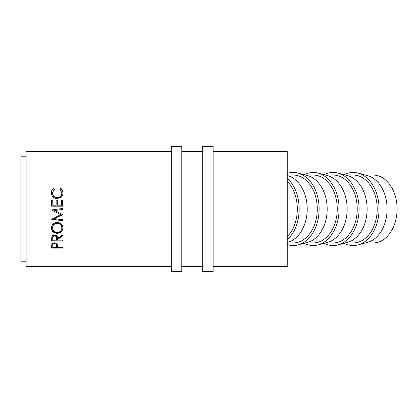 <?xml version="1.0" encoding="UTF-8"?>
<svg xmlns="http://www.w3.org/2000/svg" width="418" height="418" viewBox="0 0 418 418"><rect width="100%" height="100%" fill="white"/><g stroke="black" fill="none" stroke-linecap="round" stroke-linejoin="round"><path stroke-width="0.63" d="M365.353 242.947L373.096 242.947A33.947 24.004 -90 0 0 397.1 209L397.1 209A33.947 24.004 -90 0 0 373.096 175.053L365.353 175.053M344.186 243.266A36.554 25.848 -90 0 0 358.017 244.917L367.574 242.351A33.947 24.004 -90 0 0 387.099 209A33.947 24.004 -90 0 0 367.574 175.649L358.017 173.083A36.554 25.848 -90 0 0 344.186 174.734M358.017 244.917A36.554 25.848 -90 0 0 379.042 209A36.554 25.848 -90 0 0 358.017 173.083M345.383 175.053L353.194 175.053A33.947 24.004 90 0 1 377.198 209A33.947 24.004 90 0 1 353.194 242.947L345.383 242.947M324.216 243.266A36.554 25.848 -90 0 0 338.042 244.917L347.598 242.351A33.947 24.004 -90 0 0 367.129 209A33.947 24.004 -90 0 0 347.598 175.649L338.042 173.083A36.554 25.848 -90 0 0 324.216 174.734M338.042 244.917A36.554 25.848 -90 0 0 359.072 209A36.554 25.848 -90 0 0 338.042 173.083M325.408 175.053L333.224 175.053A33.947 24.004 90 0 1 357.228 209A33.947 24.004 90 0 1 333.224 242.947L325.408 242.947M304.247 243.266A36.554 25.848 -90 0 0 318.072 244.917L327.628 242.351A33.947 24.004 -90 0 0 347.154 209A33.947 24.004 -90 0 0 327.628 175.649L318.072 173.083A36.554 25.848 -90 0 0 304.247 174.734M318.072 244.917A36.554 25.848 -90 0 0 339.102 209A36.554 25.848 -90 0 0 318.072 173.083M305.438 175.053L313.249 175.053A33.947 24.004 90 0 1 337.253 209A33.947 24.004 90 0 1 313.249 242.947L305.438 242.947M287.239 244.546A36.554 25.848 -90 0 0 298.102 244.917L307.658 242.351A33.947 24.004 -90 0 0 327.184 209A33.947 24.004 -90 0 0 307.658 175.649L298.102 173.083A36.554 25.848 -90 0 0 287.239 173.454M298.102 244.917A36.554 25.848 -90 0 0 319.127 209A36.554 25.848 -90 0 0 298.102 173.083M287.239 175.053L293.279 175.053A33.947 24.004 90 0 1 317.283 209A33.947 24.004 90 0 1 293.279 242.947L287.239 242.947M287.239 242.471L287.683 242.351A33.947 24.004 -90 0 0 307.214 209A33.947 24.004 -90 0 0 287.683 175.649L287.239 175.529M287.239 239.791A36.554 25.848 -90 0 0 299.157 209A36.554 25.848 -90 0 0 287.239 178.209M51.623 248.078L51.79 244.514C52.213 243.428 53.149 242.863 54.591 242.827C56.069 242.868 57.005 243.454 57.397 244.582L57.579 247.341L62.679 247.341L62.679 248.078L51.623 248.078M57.579 239.462L57.579 240.141L62.679 240.141L62.679 240.967L51.623 240.967L51.775 236.949C52.172 235.7 53.107 235.041 54.58 234.979C56.723 235.282 57.721 236.426 57.579 238.412L62.679 234.853L62.679 235.945L57.579 239.462L57.579 238.767L62.679 235.329L62.679 234.853M51.341 228.014C51.628 224.586 53.561 222.705 57.146 222.371C60.688 222.689 62.627 224.539 62.961 227.93C62.669 231.232 60.746 233.03 57.198 233.322C53.65 233.077 51.696 231.306 51.341 228.014M62.679 214.502L54.706 218.473L62.679 214.727L54.727 210.52L62.679 209.46L62.679 208.467L58.656 209L62.679 208.477M54.706 218.692L62.679 219.732L62.679 220.714L51.623 219.278L60.694 214.622L51.623 209.935L58.656 209M51.623 206.199L51.623 199.997L52.757 199.997L52.757 205.207L56.158 205.207L56.158 199.997L57.292 199.997L57.292 205.207L61.545 205.207L61.545 199.997L62.679 199.997L62.679 206.199L51.623 206.199L51.623 200.206L52.757 200.206M53.656 188.257L54.319 189.067L52.475 192.881C52.678 195.739 54.241 197.322 57.161 197.63C60.108 197.317 61.66 195.713 61.827 192.813L59.988 189.067L60.641 188.257C62.193 189.391 62.966 190.911 62.961 192.808C63.003 194.553 62.355 196.026 61.028 197.228L57.088 198.602C53.504 198.247 51.592 196.319 51.341 192.818C51.33 190.911 52.104 189.391 53.656 188.257L54.319 189.521M213.123 266.444L287.239 266.444L287.239 151.556L213.123 151.556M202.678 151.556L181.788 151.556M171.343 151.556L26.12 151.556L26.12 266.444L171.343 266.444M202.678 266.444L181.788 266.444M26.12 156.776L20.9 156.776L20.9 261.224L26.12 261.224M287.239 181.36A33.947 24.004 90 0 1 297.313 209A33.947 24.004 90 0 1 287.239 236.64M52.475 192.881L52.475 193.247C52.684 196.042 54.246 197.589 57.161 197.886C60.108 197.583 61.66 196.016 61.827 193.179L61.827 192.813M59.988 189.521L60.641 188.727C62.193 189.84 62.966 191.319 62.961 193.173M60.641 188.257L60.641 188.727M51.341 193.189C51.33 191.319 52.104 189.835 53.656 188.727M52.757 205.207L56.158 205.207M56.158 200.206L57.292 200.206M57.292 205.207L61.545 205.207M61.545 200.206L62.679 200.206L62.679 206.199M62.679 209.449L54.727 210.52M60.694 214.622L51.623 209.935M62.679 219.732L62.679 220.448L51.623 219.278M62.961 227.496C62.658 230.736 60.741 232.492 57.198 232.769C53.65 232.528 51.696 230.799 51.341 227.58M57.198 233.322L57.198 232.769M61.827 227.967L61.827 227.533C61.608 224.795 60.051 223.285 57.146 223.008C54.262 223.311 52.705 224.816 52.475 227.533L52.475 227.967C52.736 230.694 54.309 232.178 57.198 232.424C60.061 232.162 61.603 230.673 61.827 227.967C61.613 225.166 60.051 223.62 57.146 223.332C54.262 223.64 52.705 225.182 52.475 227.967M57.146 223.008L57.146 223.332M51.623 239.106L51.623 240.24L62.679 240.141M56.461 237.753L56.461 238.417C56.655 237.001 56.028 236.149 54.58 235.862L54.58 235.25C53.159 235.538 52.553 236.358 52.757 237.711L52.757 240.141L56.446 240.141L56.461 237.753C56.655 236.369 56.028 235.533 54.58 235.25M54.58 235.862C53.159 236.154 52.553 236.996 52.757 238.38M62.679 248.078L62.679 247.341M57.579 247.19L56.446 247.19M52.757 247.19L51.623 247.19L51.623 246.458M56.467 245.042L56.467 245.878C56.665 244.64 56.038 243.887 54.596 243.626L54.596 242.837C53.18 243.072 52.569 243.788 52.757 244.979L52.757 247.341L56.446 247.341L56.467 245.042C56.66 243.825 56.038 243.093 54.596 242.837M54.596 243.626C53.18 243.866 52.569 244.598 52.757 245.815M181.788 271.669L181.788 146.331L171.343 146.331L171.343 271.669L181.788 271.669M213.123 271.669L213.123 146.331L202.678 146.331L202.678 271.669L213.123 271.669"/></g></svg>
